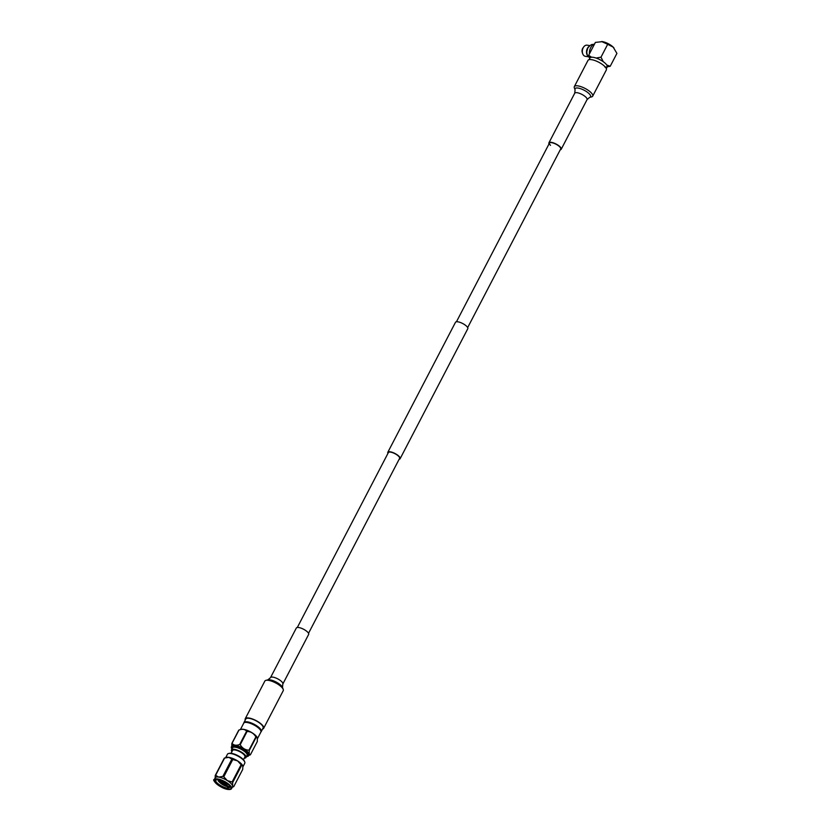 <?xml version="1.0" encoding="UTF-8"?>
<svg xmlns="http://www.w3.org/2000/svg" width="831" height="831" viewBox="0 0 831 831"><rect width="100%" height="100%" fill="white"/><g stroke="black" fill="none" stroke-linecap="round" stroke-linejoin="round"><path stroke-width="1.25" d="M243.836 723.001A9.754 3.158 27.5 0 1 243.961 722.523A9.754 3.158 27.5 0 1 252.821 723.614A9.754 3.158 27.5 0 1 261.329 730.563A9.754 3.158 27.5 0 1 261.266 731.54A9.754 3.158 27.5 0 1 260.955 731.914M228.483 753.53L229.242 753.343A9.141 2.96 27.5 0 1 235.412 754.496A9.141 2.96 27.5 0 1 244.47 761.269L244.75 761.996A9.754 3.158 -152.5 0 0 235.069 754.766A9.754 3.158 -152.5 0 0 228.483 753.53A9.754 3.158 -152.5 0 0 227.465 754.226L225.679 757.643M242.932 766.764L244.771 763.232A9.754 3.158 -152.5 0 0 244.75 761.996M214.315 781.015A9.754 3.158 27.5 0 1 214.232 779.634C211.292 779.042 219.488 788.359 227.974 789.45L231.537 788.65L232.514 786.77A9.754 3.158 -152.5 0 0 232.576 785.804A9.754 3.158 -152.5 0 0 227.32 780.6A9.754 3.158 -152.5 0 0 218.605 777.078A9.754 3.158 -152.5 0 0 215.208 777.764L214.232 779.634A9.754 3.158 27.5 0 1 217.629 778.948A9.754 3.158 27.5 0 1 227.455 783.207A9.754 3.158 27.5 0 1 231.537 788.65A9.754 3.158 27.5 0 1 230.364 789.367M216.018 779.322A8.549 2.773 -152.5 0 0 215.52 779.779A8.549 2.773 -152.5 0 0 215.644 781.088L215.561 779.707M227.787 789.294A9.297 3.012 27.5 0 1 217.255 784.36A9.297 3.012 27.5 0 1 215.509 779.405A9.297 3.012 27.5 0 1 217.764 779.395A9.297 3.012 27.5 0 1 230.997 787.466A9.297 3.012 27.5 0 1 227.787 789.294M226.468 783.02L223.134 781.161M229.221 786.947L221.067 783.29L218.262 780.901M230.156 786.697L228.639 786.5L217.784 779.821M217.649 779.281A9.505 3.085 -152.5 0 0 215.935 783.301A9.505 3.085 -152.5 0 0 227.902 789.408A9.505 3.085 -152.5 0 0 229.626 785.399A9.505 3.085 -152.5 0 0 217.649 779.281L218.626 781.41M217.743 779.395L218.086 780.6C220.215 783.467 223.383 785.524 227.601 786.76L230.374 786.396M227.601 786.76L227.715 788.276A8.549 2.773 -152.5 0 1 215.644 781.088L216.527 779.291M215.146 778.74L215.239 775.479A10.98 3.553 27.5 0 1 215.613 775.302L218.605 777.078L222.853 776.414L231.849 759.129L228.868 757.363L224.609 758.028L226.25 757.436A9.754 3.158 27.5 0 1 228.868 757.363A9.754 3.158 27.5 0 1 233.085 758.599A9.754 3.158 27.5 0 1 237.583 760.895A9.754 3.158 27.5 0 1 242.829 766.068A9.754 3.158 27.5 0 1 242.839 766.089L242.829 766.068M243.452 759.731L244.927 756.896A6.97 2.254 -152.5 0 0 244.968 756.2A6.97 2.254 -152.5 0 0 238.892 751.234A6.97 2.254 -152.5 0 0 232.566 750.455L231.091 753.291M244.283 758.142A8.206 2.659 -152.5 0 0 246.028 757.467A8.206 2.659 -152.5 0 0 246.08 756.646A8.206 2.659 -152.5 0 0 238.923 750.798A8.206 2.659 -152.5 0 0 231.465 749.884A8.206 2.659 -152.5 0 0 231.413 750.705A8.206 2.659 -152.5 0 0 231.922 751.702M246.028 757.467L247.108 755.389A8.206 2.659 -152.5 0 0 247.16 754.569A8.206 2.659 -152.5 0 0 240.003 748.721A8.206 2.659 -152.5 0 0 232.545 747.807L231.465 749.884M246.454 756.646A9.307 3.012 -152.5 0 0 247.108 756.553A9.307 3.012 -152.5 0 0 248.137 754.963A9.307 3.012 -152.5 0 0 238.829 747.817A9.307 3.012 -152.5 0 0 231.517 748.232A9.307 3.012 -152.5 0 0 231.6 748.471A9.307 3.012 -152.5 0 0 231.891 749.063M247.316 756.49A9.66 3.127 -152.5 0 0 247.545 756.439A9.66 3.127 -152.5 0 0 248.562 755.763A9.66 3.127 -152.5 0 0 248.614 754.797A9.66 3.127 -152.5 0 0 240.19 747.91A9.66 3.127 -152.5 0 0 231.413 746.83A9.66 3.127 -152.5 0 0 231.35 747.796A9.66 3.127 -152.5 0 0 231.434 748.056A9.66 3.127 -152.5 0 0 231.527 748.274M248.562 755.763L248.999 754.922A9.66 3.127 -152.5 0 0 249.051 753.956A9.66 3.127 -152.5 0 0 240.626 747.069A9.66 3.127 -152.5 0 0 231.849 745.999L231.413 746.83M257.496 738.582L260.872 732.101A9.66 3.127 -152.5 0 0 260.934 731.135A9.66 3.127 -152.5 0 0 252.51 724.248A9.66 3.127 -152.5 0 0 243.732 723.167L240.398 729.576M260.643 730.428A8.954 2.898 -152.5 0 0 260.612 730.272A8.954 2.898 -152.5 0 0 253.777 724.372A8.954 2.898 -152.5 0 0 245.228 722.409M248.77 755.358L250.204 754.891A11.104 3.594 -152.5 0 0 250.401 754.787L249.186 753.904L249.269 750.486A11.104 3.594 -152.5 0 0 248.957 750.175C245.197 750.009 242.278 748.191 240.201 744.711A11.104 3.594 -152.5 0 0 239.681 744.493C236.295 745.76 233.75 745.365 232.046 743.33A11.104 3.594 -152.5 0 0 231.839 743.423L231.756 746.84M250.401 754.787L257.319 741.501L257.35 737.876A9.66 3.127 -152.5 0 0 250.183 731.696A9.66 3.127 -152.5 0 0 241.021 729.379L238.964 730.044A11.104 3.594 -152.5 0 0 238.757 730.148L231.839 743.423M257.413 738.094L256.187 737.201A11.104 3.594 -152.5 0 0 255.875 736.889C253.829 733.441 250.91 731.612 247.108 731.425A11.104 3.594 -152.5 0 0 246.589 731.218C244.916 729.182 242.382 728.787 238.964 730.044L232.046 743.33M246.589 731.218L239.681 744.493M240.201 744.711L247.108 731.425M255.875 736.889L248.957 750.175M249.269 750.486L256.187 737.201M229.003 784.931L222.251 781.867L220.059 779.956M227.777 783.924L221.721 780.548M222.853 776.414A10.98 3.553 27.5 0 1 223.788 776.788L227.32 780.6L232.109 781.981A10.98 3.553 27.5 0 1 232.67 782.542L232.576 785.804L233.75 786.625A10.98 3.553 27.5 0 1 233.376 786.801L232.306 787.186M232.109 781.981L241.104 764.707L237.583 760.895L232.784 759.513L223.788 776.788M232.784 759.513A10.98 3.553 -152.5 0 0 231.849 759.129M215.239 775.479L224.235 758.204A10.98 3.553 -152.5 0 1 224.609 758.028L215.613 775.302M233.75 786.625L242.745 769.35L242.839 766.089L241.665 765.268L232.67 782.542M241.665 765.268A10.98 3.553 -152.5 0 0 241.104 764.707M606.308 68.661L607.17 67.01A9.723 3.147 -152.5 0 0 603.098 61.587A9.723 3.147 -152.5 0 0 593.292 57.339A9.723 3.147 -152.5 0 0 589.917 58.025L588.67 55.303L591.579 57.246M594.601 43.908A8.549 5.859 98.7 0 0 590.758 47.596A8.549 5.859 98.7 0 0 590.353 48.447A8.549 5.859 98.7 0 0 589.449 53.807A7.926 5.433 98.7 0 1 590.27 48.645L590.353 48.447M589.865 45.601L587.091 45.175A5.64 3.864 98.7 0 0 583.705 46.92A5.64 3.864 98.7 0 0 582.676 53.651A5.64 3.864 98.7 0 0 583.767 55.48A5.64 3.864 98.7 0 0 585.377 56.321L588.161 56.747M604.989 67.176L610.203 66.293L606.713 64.963M603.275 61.712L600.979 57.194L596.118 58.056M600.979 57.194L607.69 44.292L613.195 47.138L616.914 53.402L610.203 66.293M607.69 44.292L601.696 41.55A8.549 2.773 -152.5 0 0 601.602 41.55M613.901 47.918L613.974 48.001A8.549 2.773 -152.5 0 0 613.901 47.918A8.549 2.773 -152.5 0 0 613.195 47.138A8.549 2.773 -152.5 0 0 602.433 41.633L595.38 42.412L588.67 55.303M602.433 41.633A8.549 2.773 -152.5 0 0 601.696 41.55M588.66 46.713A5.64 3.864 98.7 0 0 587.34 55.324M583.705 46.92L582.967 47.928A3.791 2.597 98.7 0 0 582.271 52.457L582.676 53.651M399.15 459.231A6.939 2.244 -152.5 0 0 400.127 458.702A6.939 2.244 -152.5 0 0 393.229 452.677A6.939 2.244 -152.5 0 0 387.817 452.293A6.939 2.244 -152.5 0 0 387.932 453.404M400.127 458.702L467.791 328.712A6.939 2.244 -152.5 0 0 460.893 322.688A6.939 2.244 -152.5 0 0 455.481 322.303L387.817 452.293M308.53 633.305L399.576 458.411A6.316 2.046 -152.5 0 0 393.292 452.926A6.316 2.046 -152.5 0 0 388.368 452.573L297.321 627.467M590.955 92.532A10.346 3.355 27.5 0 1 592.69 96.167A10.346 3.355 27.5 0 1 591.599 96.895L589.657 97.383A8.757 2.836 27.5 0 0 589.117 93.695A8.757 2.836 27.5 0 0 579.654 88.408A8.757 2.836 27.5 0 0 575.073 89.79L574.356 87.92A10.346 3.355 27.5 0 1 574.335 86.611A10.346 3.355 27.5 0 1 581.316 86.777A10.346 3.355 27.5 0 1 590.955 92.532M574.335 86.611L587.974 60.403A10.346 3.355 27.5 0 1 594.965 60.559A10.346 3.355 27.5 0 1 604.604 66.324A10.346 3.355 27.5 0 1 606.329 69.96L592.69 96.167M549.031 143.94A6.939 2.244 27.5 0 1 548.917 142.828A6.939 2.244 27.5 0 1 553.591 142.932A6.939 2.244 27.5 0 1 560.063 146.796A6.939 2.244 27.5 0 1 561.226 149.237A6.939 2.244 27.5 0 1 560.239 149.767M550.517 145.332A6.316 2.046 27.5 0 1 549.457 143.109A6.316 2.046 27.5 0 1 553.726 143.212A6.316 2.046 27.5 0 1 559.616 146.723A6.316 2.046 27.5 0 1 560.676 148.946L467.666 327.601M243.961 722.523L245.789 719.023A9.754 3.158 27.5 0 1 252.375 719.179A9.754 3.158 27.5 0 1 261.464 724.601A9.754 3.158 27.5 0 1 263.095 728.029L261.266 731.54M245.259 720.041A10.377 3.366 27.5 0 1 245.238 718.732A10.377 3.366 27.5 0 1 252.24 718.898A10.377 3.366 27.5 0 1 261.91 724.674A10.377 3.366 27.5 0 1 263.645 728.32A10.377 3.366 27.5 0 1 262.565 729.047M245.238 718.732L264.84 681.088A10.377 3.366 27.5 0 1 265.92 680.35A10.377 3.366 27.5 0 1 281.512 687.019A10.377 3.366 27.5 0 1 283.215 689.356A10.377 3.366 27.5 0 1 283.246 690.665L263.645 728.32M307.491 631.976A6.939 2.244 27.5 0 1 308.654 634.417L282.82 684.038A6.939 2.244 27.5 0 0 281.657 681.607A6.939 2.244 27.5 0 0 275.196 677.743A6.939 2.244 27.5 0 0 270.511 677.629L296.345 628.007A6.939 2.244 27.5 0 1 301.03 628.122A6.939 2.244 27.5 0 1 307.491 631.976M230.779 786.999L227.715 788.276M561.226 149.237L587.06 99.606A6.939 2.244 -152.5 0 0 585.897 97.175A6.939 2.244 -152.5 0 0 579.425 93.311A6.939 2.244 -152.5 0 0 574.74 93.197L575.073 89.79M283.215 689.356L282.498 687.455A8.757 2.836 -152.5 0 0 281.055 685.482A8.757 2.836 -152.5 0 0 267.904 679.851L270.511 677.629M589.054 59.676L589.917 58.025M589.833 58.17L587.226 55.043L586.748 52L587.746 48.094C590.29 44.947 592.171 43.825 593.365 44.729M456.458 321.763L549.457 143.109M548.917 142.828L574.74 93.197M587.06 99.606L589.657 97.383M267.904 679.851L265.92 680.35M282.498 687.455L282.82 684.038"/></g></svg>
